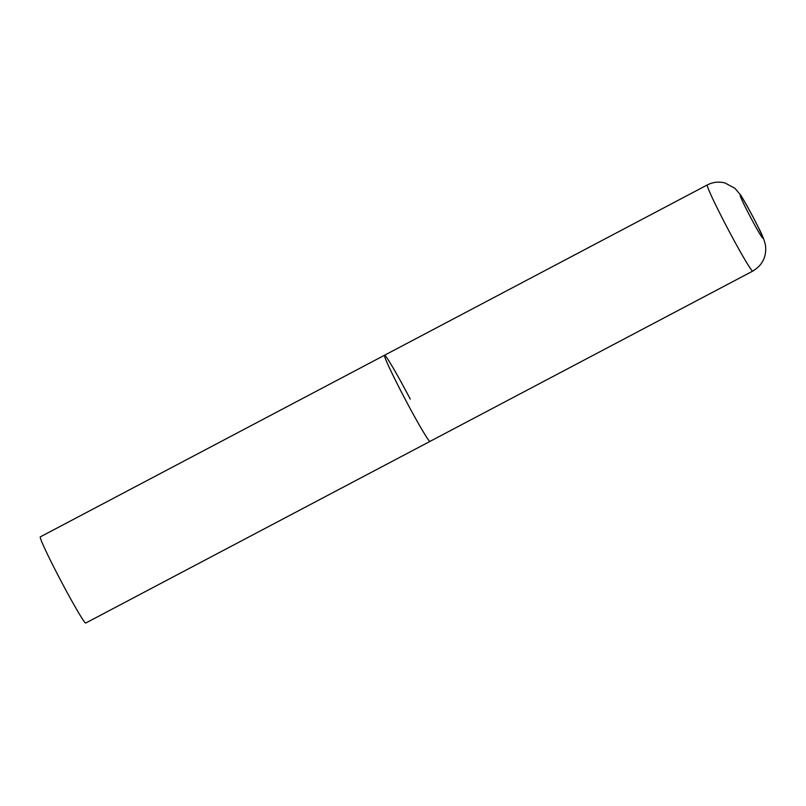 <?xml version="1.0" encoding="UTF-8"?>
<svg xmlns="http://www.w3.org/2000/svg" width="806" height="806" viewBox="0 0 806 806"><rect width="100%" height="100%" fill="white"/><g stroke="black" fill="none" stroke-linecap="round" stroke-linejoin="round"><path stroke-width="1.21" d="M429.9 441.396A48.713 2.297 62.2 0 0 430.011 441.396A48.713 2.297 -117.8 0 1 404.259 397.499A48.713 2.297 -117.8 0 1 384.553 355.234A48.713 2.297 62.2 0 0 404.753 398.446A48.713 2.297 62.2 0 0 429.9 441.396M707.285 184.947A48.713 2.297 62.2 0 0 727.486 228.158A48.713 2.297 62.2 0 0 752.633 271.108A48.713 2.297 62.2 0 0 752.744 271.108C762.164 265.446 766.446 257.225 765.599 246.455C765.025 241.76 762.516 235.231 758.063 226.849C751.998 214.527 742.91 198.256 740.432 194.82L734.931 188.292L725.037 182.972C718.871 181.39 712.957 182.055 707.285 184.947L384.553 355.234A48.713 2.297 -117.8 0 1 410.294 399.131M752.744 271.108L85.758 623.028A48.713 2.297 -117.8 0 1 60.017 579.141A48.713 2.297 -117.8 0 1 40.3 536.877L384.553 355.234M762.839 238.213A24.351 1.149 62.2 0 0 753.036 217.086A24.351 1.149 62.2 0 0 740.22 195.133A24.351 1.149 62.2 0 0 750.023 216.27A24.351 1.149 62.2 0 0 762.839 238.213"/></g></svg>
